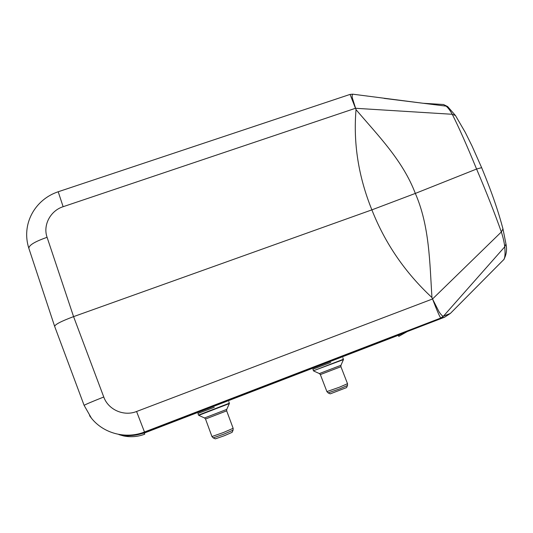 <?xml version="1.0" encoding="UTF-8"?>
<svg xmlns="http://www.w3.org/2000/svg" width="533" height="533" viewBox="0 0 533 533"><rect width="100%" height="100%" fill="white"/><g stroke="black" fill="none" stroke-linecap="round" stroke-linejoin="round"><path stroke-width="0.8" d="M330.733 362.46L312.878 369.209L330.733 362.46M214.273 407.305L197.93 413.481L214.273 407.305M123.656 435.941C130.818 437.36 137.847 436.774 144.743 434.182C137.84 436.787 130.798 437.366 123.603 435.927L118.946 434.608C127.614 436.467 136.148 435.814 144.55 432.656L444.602 317.202L440.784 318.034C439.598 316.609 436.847 310.259 432.536 298.98L438.959 311.638C440.571 314.164 441.984 315.703 443.196 316.249L450.325 313.471L502.146 261.23M502.972 228.897C498.588 212.394 492.645 194.285 481.645 167.662L476.575 169.034C466.848 145.322 458.74 127.067 452.25 114.282L355.484 108.279L63.134 206.704C50.415 210.695 42.747 225.153 47.084 237.312L73.574 316.629L371.874 209.862C358.469 176.689 353.192 143.284 356.031 109.651C378.144 135.695 402.748 160.346 415.327 193.419C429.538 225.979 429.698 262.409 431.95 297.534L432.536 298.98L501.346 231.968C494.89 213.693 486.636 192.713 476.575 169.034L415.327 193.419L371.874 209.862C385.086 243.361 405.107 272.583 431.95 297.534M353.266 94.254L352.699 94.174C352.153 94.614 352.02 95.82 352.293 97.799L356.031 109.651M355.484 108.279L350.074 94.408M63.134 206.704L58.204 191.76M440.751 318.048L144.483 432.003L136.575 411.496L432.536 298.98M398.737 336.376L407.172 331.606L398.737 336.376L398.651 335.164L402.342 333.465M144.55 432.656L144.483 432.003C126.015 439.359 103.555 433.556 91.416 418.158L84.134 405.4C84.8 404.734 91.343 401.935 103.762 396.998C108.252 409.77 123.856 416.639 136.575 411.496M91.409 418.152L89.571 415.713M47.084 237.312C34.805 241.602 28.735 245.293 28.875 248.391L54.613 326.263M103.762 396.998L73.574 316.629C61.222 321.239 54.919 324.497 54.659 326.409M132.83 435.441L144.296 433.049L398.651 335.164M503.432 260.024L503.812 259.564C505.037 257.792 505.344 253.548 504.738 246.819L443.356 316.269M463.803 299.886L503.812 259.564C506.457 254.667 507.169 249.471 505.95 243.974L504.738 246.819C504.305 242.628 503.172 237.678 501.346 231.968L502.959 228.93L502.759 228.077M447.673 106.593L455.462 115.514L452.25 114.282C450.125 110.444 448.073 107.733 446.108 106.134L384.106 98.385M447.64 106.573L443.509 104.515L423.235 103.275M443.503 104.508L441.164 104.381M444.602 317.202L450.325 313.471L444.595 317.202M440.978 317.968L443.329 316.296M440.784 318.034L443.196 316.249M450.325 313.471L463.71 299.986M503.605 259.837L504.338 258.858M130.105 435.621L123.569 435.921M123.516 435.914L127.074 435.628M128 435.981L127.747 435.648M211.967 436.567L213.187 437.886L215.332 438.859L224.313 435.734L232.121 432.33M328.161 392.921L330.227 393.86L346.577 387.591M455.482 115.541L465.276 132.384L472.018 145.975L481.699 167.795M144.736 434.182L144.296 433.049M213.187 437.886L223.833 434.162L233.094 430.144M205.525 419.031L211.954 436.54L223.287 432.576L233.148 428.312M232.102 432.363L233.074 430.184L233.154 428.339L226.678 410.87L226.732 409.404L204.532 417.965L205.518 419.018L226.678 410.856M229.343 403.581L229.363 403.201L198.516 415.074L198.756 415.34L229.35 403.568L226.725 409.417M326.916 391.628L328.115 392.901L339.761 388.837L347.503 385.472M319.394 373.573L320.353 374.586L326.902 391.595L339.294 387.264L347.516 383.693M320.353 374.586L340.92 366.697L347.529 383.727L347.476 385.526L346.557 387.638M313.73 371.021L319.38 373.566L340.96 365.285M343.445 359.255L313.477 370.755L343.445 359.602L340.947 365.305L340.927 366.717M28.875 248.391C21.02 224.233 34.885 199.529 58.164 191.773L350.014 94.428L352.699 94.174L422.109 103.136M54.672 326.429L84.121 405.366M505.97 243.981L502.972 228.91M443.576 104.541L447.62 106.56M204.532 417.965L198.769 415.347M229.363 403.215L228.777 401.622M198.516 415.074L197.93 413.481M342.852 357.716L343.439 359.622M313.477 370.755L312.878 369.209"/></g></svg>
